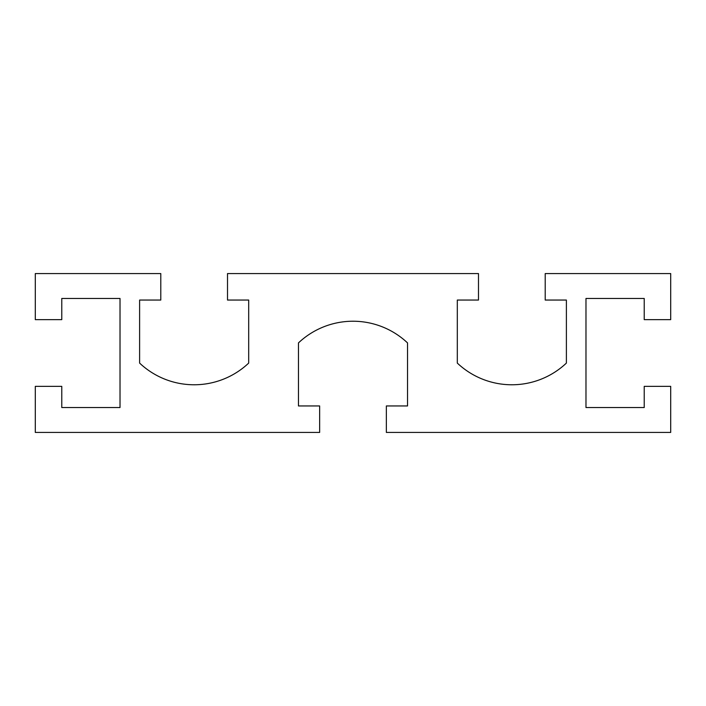 <?xml version="1.0" encoding="UTF-8"?>
<svg xmlns="http://www.w3.org/2000/svg" width="706" height="706" viewBox="0 0 706 706"><rect width="100%" height="100%" fill="white"/><g stroke="black" fill="none" stroke-linecap="round" stroke-linejoin="round"><path stroke-width="1.06" d="M160.791 273.575L160.791 300.05L139.611 300.05L139.611 363.087A79.425 79.425 0 0 0 248.689 363.087L248.689 300.05L227.508 300.05L227.508 273.575L478.492 273.575L478.492 300.05L457.312 300.05L457.312 363.087A79.425 79.425 0 0 0 566.388 363.087L566.388 300.05L545.208 300.05L545.208 273.575L670.7 273.575L670.7 319.641L644.225 319.641L644.225 298.462L585.98 298.462L585.98 407.538L644.225 407.538L644.225 386.358L670.7 386.358L670.7 432.425L386.358 432.425L386.358 405.95L407.538 405.95L407.538 342.913A79.425 79.425 0 0 0 298.462 342.913L298.462 405.95L319.641 405.95L319.641 432.425L35.3 432.425L35.3 386.358L61.775 386.358L61.775 407.538L120.02 407.538L120.02 298.462L61.775 298.462L61.775 319.641L35.3 319.641L35.3 273.575L160.791 273.575"/></g></svg>
